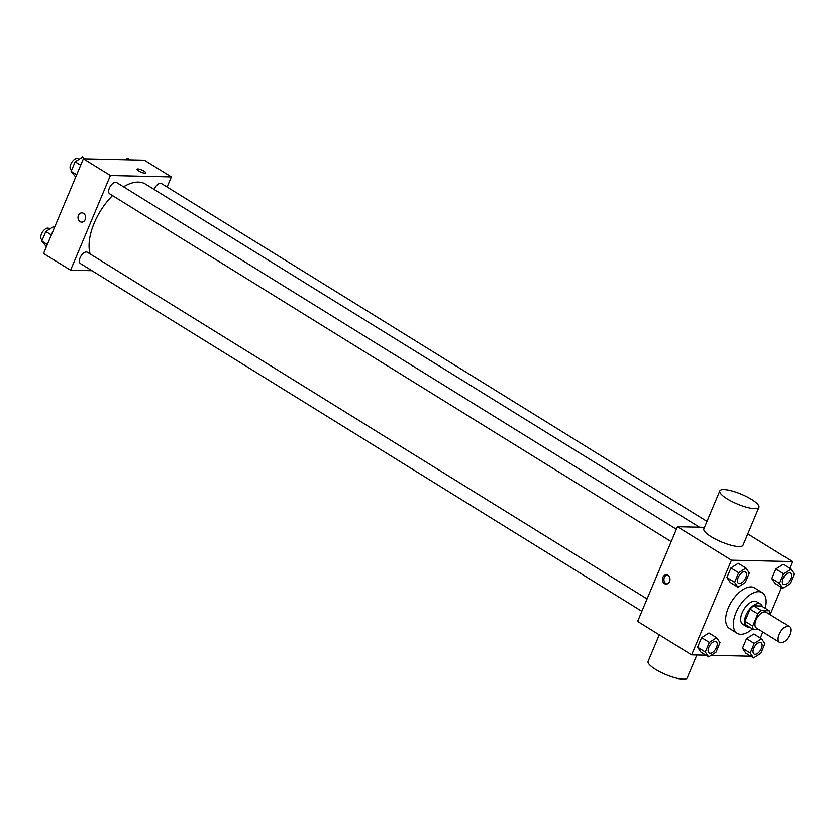 <?xml version="1.0" encoding="UTF-8"?>
<svg xmlns="http://www.w3.org/2000/svg" width="836" height="836" viewBox="0 0 836 836"><rect width="100%" height="100%" fill="white"/><g stroke="black" fill="none" stroke-linecap="round" stroke-linejoin="round"><path stroke-width="1.25" d="M780.991 642.811A9.28 4.807 -58.2 0 1 779.58 642.414A9.28 4.807 -58.2 0 1 780.385 631.985A9.28 4.807 -58.2 0 1 789.362 626.624A9.28 4.807 -58.2 0 1 789.236 635.862A9.28 4.807 -58.2 0 1 780.991 642.811M779.58 642.414L756.434 628.076A9.28 4.807 -58.2 0 1 757.238 617.647A9.28 4.807 -58.2 0 1 766.215 612.286L789.362 626.624M769.851 614.544L769.977 614.251A12.603 6.531 -58.2 0 0 769.214 610.803L761.397 610.625A12.603 6.531 -58.2 0 0 757.782 613.969L752.672 626.122A12.603 6.531 -58.2 0 0 753.435 629.56L759.046 629.696M757.782 613.969L750.059 609.193L744.96 621.336L752.672 626.122M744.96 621.336A12.603 6.531 -58.2 0 0 745.712 624.785L753.435 629.56M750.059 609.193A12.603 6.531 -58.2 0 1 753.675 605.839L761.397 610.625M769.214 610.803L761.502 606.016L753.675 605.839M762.359 606.549A13.261 6.876 121.8 0 0 760.593 604.125A13.261 6.876 121.8 0 0 745.984 615.233A13.261 6.876 121.8 0 0 746.621 626.676A13.261 6.876 121.8 0 0 749.578 627.178M746.621 626.676L742.765 624.293A13.261 6.876 -58.2 0 1 742.128 612.84A13.261 6.876 -58.2 0 1 756.737 601.742L760.593 604.125M752.421 628.933A23.878 12.373 -58.2 0 1 740.79 634.325A23.878 12.373 -58.2 0 1 737.185 633.312A23.878 12.373 -58.2 0 1 739.233 606.497A23.878 12.373 -58.2 0 1 762.327 592.714A23.878 12.373 -58.2 0 1 765.201 608.305M737.185 633.312L729.462 628.526A23.878 12.373 -58.2 0 1 731.521 601.721A23.878 12.373 -58.2 0 1 754.605 587.938L762.327 592.714M745.984 568.072L738.272 563.297L730.915 567.957L726.892 577.53L730.225 582.431L737.937 587.217L745.284 582.546L749.307 572.984L745.984 568.072L738.637 572.733L734.614 582.305L737.937 587.217M790.877 569.097L783.154 564.321L775.808 568.982L771.785 578.554L775.118 583.455L782.83 588.241L790.177 583.57L794.2 574.008L790.877 569.097L783.531 573.757L779.507 583.329L782.83 588.241M789.612 568.313L792.444 561.573L731.448 560.172L691.633 654.902L705.877 655.225M711.122 655.351L750.77 656.25M760.3 638.035L762.829 632.026M770.113 614.7L781.566 587.457M716.671 637.784L708.959 633.009L701.613 637.669L697.59 647.242L700.913 652.153L708.625 656.929L715.982 652.268L720.005 642.696L716.671 637.784L709.325 642.456L705.302 652.028L708.625 656.929M761.565 638.819L753.853 634.033L746.506 638.704L742.483 648.266L745.806 653.177L753.518 657.953L760.875 653.292L764.898 643.72L761.565 638.819L754.218 643.48L750.195 653.052L753.518 657.953M704.476 527.338L677.442 526.722L637.628 621.451L691.633 654.902M677.442 526.722L731.448 560.172M664.463 583.601A4.64 3.793 91.3 0 1 662.53 578.345A4.64 3.793 91.3 0 1 666.313 574.823A4.64 3.793 91.3 0 1 670.002 579.547A4.64 3.793 91.3 0 1 666.104 584.103A4.64 3.793 91.3 0 1 664.463 583.601M747.76 533.89L792.444 561.573M758.921 507.347L742.995 545.239A21.224 5.288 -157.2 0 1 738.867 546.577A21.224 5.288 -157.2 0 1 716.013 539.408A21.224 5.288 -157.2 0 1 703.87 528.791L719.796 490.899A21.224 5.288 -157.2 0 1 741.407 494.254A21.224 5.288 -157.2 0 1 758.921 507.347A21.224 5.288 -157.2 0 1 754.793 508.685A21.224 5.288 -157.2 0 1 731.939 501.527A21.224 5.288 -157.2 0 1 719.796 490.899M659.28 634.869L648.119 661.412A21.224 5.288 22.8 0 0 665.634 674.506A21.224 5.288 22.8 0 0 687.244 677.86L696.848 655.016M666.867 584.019A4.64 3.793 91.3 0 1 665.999 583.643A4.64 3.793 91.3 0 1 663.983 578.846A4.64 3.793 91.3 0 1 667.076 574.928M90.131 253.977A46.471 24.077 -58.2 0 1 112.536 195.582M123.54 186.804A46.471 24.077 -58.2 0 1 145.443 184.045L699.513 527.234M671.183 541.603L109.683 193.816A6.636 3.438 -58.2 0 1 110.258 186.365A6.636 3.438 -58.2 0 1 116.664 182.541L676.387 529.23M641.881 611.325L80.371 263.539A6.636 3.438 -58.2 0 1 80.946 256.088A6.636 3.438 -58.2 0 1 87.362 252.263L647.085 598.942M154.127 189.427A6.636 3.438 -58.2 0 1 161.557 183.565L706.984 521.392M167.116 187.013L171.37 176.887L110.383 175.487L70.558 270.216L91.95 270.707M171.37 176.887L144.367 160.157L83.381 158.767L110.383 175.487M83.381 158.767L43.556 253.486L70.558 270.216M81.698 222.125A4.64 3.793 91.3 0 1 80.057 221.624A4.64 3.793 91.3 0 1 78.124 216.367A4.64 3.793 91.3 0 1 81.907 212.846A4.64 3.793 91.3 0 1 85.596 217.569A4.64 3.793 91.3 0 1 81.688 222.125A4.64 3.793 91.3 0 1 80.057 221.624A4.64 3.793 91.3 0 1 78.124 216.367A4.64 3.793 91.3 0 1 81.907 212.846M144.732 173.115A4.64 1.16 -157.2 0 1 139.727 171.547A4.64 1.16 -157.2 0 1 137.073 169.227A4.64 1.16 -157.2 0 1 141.806 169.959A4.64 1.16 -157.2 0 1 145.631 172.822A4.64 1.16 -157.2 0 1 144.732 173.115M137.073 169.227A4.64 1.16 -157.2 0 1 141.796 169.959A4.64 1.16 -157.2 0 1 145.631 172.822M130.123 159.833L127.375 158.129L124.877 159.718M120.771 159.624A6.636 3.438 -58.2 0 1 122.976 159.666M54.434 227.601L53.17 226.817L45.823 231.488L41.8 241.05L46.388 246.745M45.823 231.488L51.362 234.916M41.8 241.05L47.338 244.488M42.27 239.932L41.8 239.639A6.636 3.438 -58.2 0 1 42.375 232.189A6.636 3.438 -58.2 0 1 48.781 228.364L49.773 228.98M85.23 158.809L82.482 157.105L75.136 161.766L71.112 171.338L75.7 177.033M75.136 161.766L80.674 165.204M71.112 171.338L76.651 174.766M71.582 170.22L71.102 169.927A6.636 3.438 -58.2 0 1 71.677 162.477A6.636 3.438 -58.2 0 1 78.093 158.652L79.086 159.258M754.082 654.045L754.051 654.024A6.636 3.438 -58.2 0 1 754.051 654.024A6.636 3.438 -58.2 0 1 754.626 646.573A6.636 3.438 -58.2 0 1 761.032 642.748A6.636 3.438 -58.2 0 1 761.053 642.759A6.636 3.438 -58.2 0 1 760.979 649.363A6.636 3.438 -58.2 0 1 755.086 654.327A6.636 3.438 -58.2 0 1 754.082 654.045A6.636 3.438 -58.2 0 1 754.657 646.594A6.636 3.438 -58.2 0 1 761.063 642.769L761.032 642.748M753.853 634.033L746.506 638.704L754.218 643.48M746.506 638.704L742.483 648.266L750.195 653.052M742.483 648.266L745.806 653.177M783.363 584.301L783.395 584.322A6.636 3.438 -58.2 0 1 783.363 584.301A6.636 3.438 -58.2 0 1 783.928 576.861A6.636 3.438 -58.2 0 1 790.344 573.026A6.636 3.438 -58.2 0 1 790.354 573.036L790.375 573.047A6.636 3.438 -58.2 0 1 790.281 579.641A6.636 3.438 -58.2 0 1 784.398 584.604A6.636 3.438 -58.2 0 1 783.395 584.322A6.636 3.438 -58.2 0 1 783.959 576.882A6.636 3.438 -58.2 0 1 790.375 573.047M783.154 564.321L775.808 568.982L783.531 573.757M775.808 568.982L771.785 578.554L779.507 583.329M771.785 578.554L775.118 583.455M709.158 653L709.189 653.02A6.636 3.438 -58.2 0 1 709.158 653A6.636 3.438 -58.2 0 1 709.733 645.549A6.636 3.438 -58.2 0 1 716.149 641.724A6.636 3.438 -58.2 0 1 716.159 641.735L716.18 641.745A6.636 3.438 -58.2 0 1 716.086 648.339A6.636 3.438 -58.2 0 1 710.192 653.303A6.636 3.438 -58.2 0 1 709.189 653.02A6.636 3.438 -58.2 0 1 709.764 645.57A6.636 3.438 -58.2 0 1 716.18 641.745M708.959 633.009L701.613 637.669L709.325 642.456M701.613 637.669L697.59 647.242L705.302 652.028M697.59 647.242L700.913 652.153M738.481 583.288A6.636 3.438 -58.2 0 1 738.47 583.277A6.636 3.438 -58.2 0 1 739.034 575.837A6.636 3.438 -58.2 0 1 745.451 572.002A6.636 3.438 -58.2 0 1 745.461 572.012M738.272 563.297L730.915 567.957L738.637 572.733M730.915 567.957L726.892 577.53L734.614 582.305M726.892 577.53L730.225 582.431M739.505 583.58A6.636 3.438 -58.2 0 1 738.501 583.298A6.636 3.438 -58.2 0 1 739.066 575.858A6.636 3.438 -58.2 0 1 745.482 572.023A6.636 3.438 -58.2 0 1 745.398 578.616A6.636 3.438 -58.2 0 1 739.505 583.58"/></g></svg>

